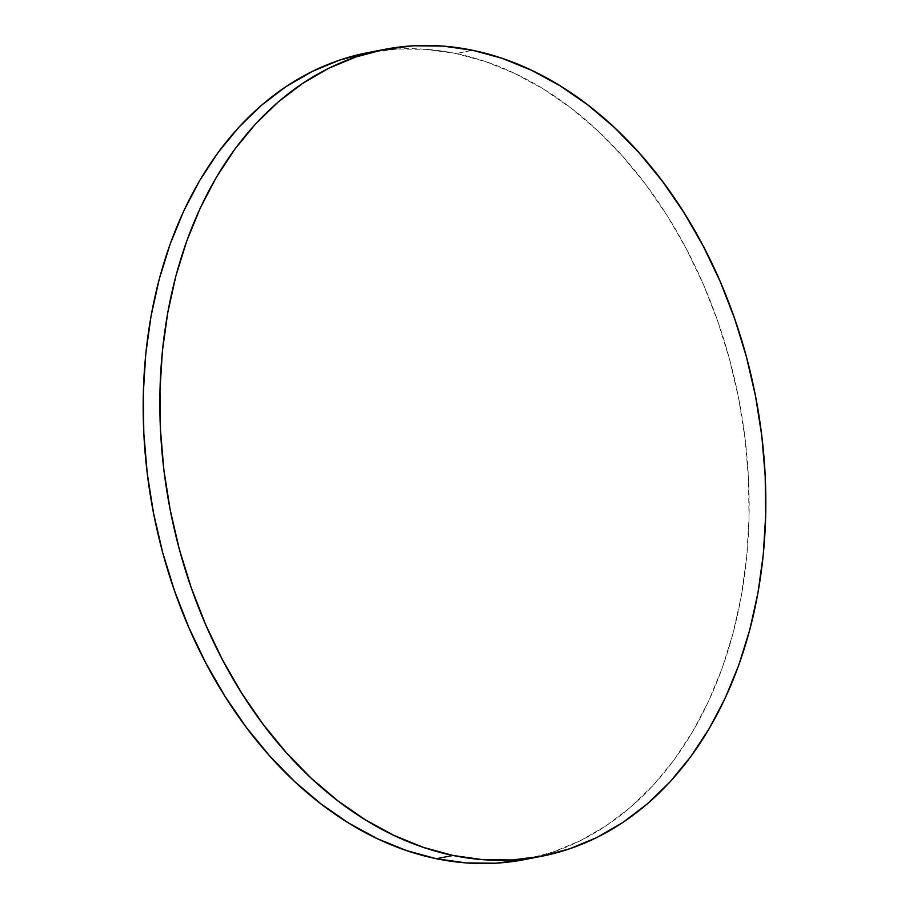 <?xml version="1.0" encoding="UTF-8"?>
<svg xmlns="http://www.w3.org/2000/svg" width="909" height="909" viewBox="0 0 909 909"><rect width="100%" height="100%" fill="white"/><g stroke="black" fill="none" stroke-linecap="round" stroke-linejoin="round"><path stroke-width="0.68" stroke-dasharray="4.54 3.41" d="M524.8 859.55A411.016 298.141 79 0 0 747.175 458.988A411.016 298.141 79 0 0 456.011 53.54L472.669 50.29L456.011 53.54A411.016 298.141 79 0 0 367.543 52.699M367.554 52.699L396.733 49.041L426.276 49.336L456.011 53.54L485.645 61.63L514.903 73.515L543.502 89.082L571.159 108.182L597.611 130.635L622.608 156.223L645.901 184.709L667.274 215.797L686.522 249.202L703.452 284.597L717.894 321.65L729.734 359.998L738.835 399.267L745.119 439.081L748.527 479.066L749.027 518.834L746.596 557.99L741.278 596.168L733.12 632.994L722.201 668.115L708.622 701.203L692.51 731.927L674.035 759.992L653.366 785.137L630.687 807.101L606.246 825.702L580.26 840.734L552.979 852.063L524.663 859.573"/><path stroke-width="1.36" d="M452.989 855.46A411.016 298.141 -101 0 1 161.825 450.012A411.016 298.141 -101 0 1 384.2 49.45A411.016 298.141 -101 0 1 472.669 50.29A411.016 298.141 -101 0 1 763.844 455.739A411.016 298.141 -101 0 1 541.457 856.301A411.016 298.141 -101 0 1 452.989 855.46L436.331 858.71L452.989 855.46L423.355 847.37L394.097 835.485L365.498 819.918L337.841 800.818L311.389 778.365L286.392 752.777L263.099 724.291L241.726 693.203L222.478 659.798L205.548 624.403L191.106 587.35L179.266 549.002L170.165 509.733L163.881 469.919L160.473 429.934L159.973 390.166L162.404 351.01L167.722 312.832L175.88 276.006L186.799 240.885L200.378 207.797L216.49 177.073L234.965 149.008L255.634 123.863L278.313 101.899L302.754 83.298L328.74 68.266L356.021 56.937L384.337 49.427L413.402 45.791L442.933 46.086L472.669 50.29L502.302 58.381L531.56 70.266L560.16 85.832L587.816 104.933L614.268 127.385L639.266 152.985L662.57 181.459L683.943 212.547L703.18 245.953L720.11 281.347L734.563 318.4L746.391 356.748L755.504 396.017L761.787 435.843L765.185 475.816L765.685 515.585L763.265 554.74L757.947 592.918L749.789 629.744L738.869 664.865L725.291 697.953L709.179 728.677L690.692 756.742L670.024 781.888L647.356 803.851L622.904 822.452L596.918 837.484L569.636 848.813L541.332 856.323L512.267 859.959L482.724 859.664L452.989 855.46M384.2 49.45L367.543 52.699A411.016 298.141 79 0 0 145.156 453.261A411.016 298.141 79 0 0 436.331 858.71A411.016 298.141 79 0 0 524.8 859.55L541.457 856.301M524.663 859.573L495.598 863.209L466.067 862.914L436.331 858.71L406.698 850.619L377.44 838.734L348.84 823.168L321.184 804.067L294.732 781.615L269.734 756.015L246.43 727.541L225.057 696.453L205.82 663.047L188.89 627.653L174.437 590.6L162.609 552.252L153.496 512.983L147.213 473.157L143.815 433.184L143.315 393.415L145.735 354.26L151.053 316.082L159.211 279.256L170.131 244.135L183.709 211.047L199.821 180.323L218.308 152.257L238.976 127.112L261.644 105.149L286.096 86.548L312.082 71.516L339.364 60.187L367.668 52.677"/></g></svg>

